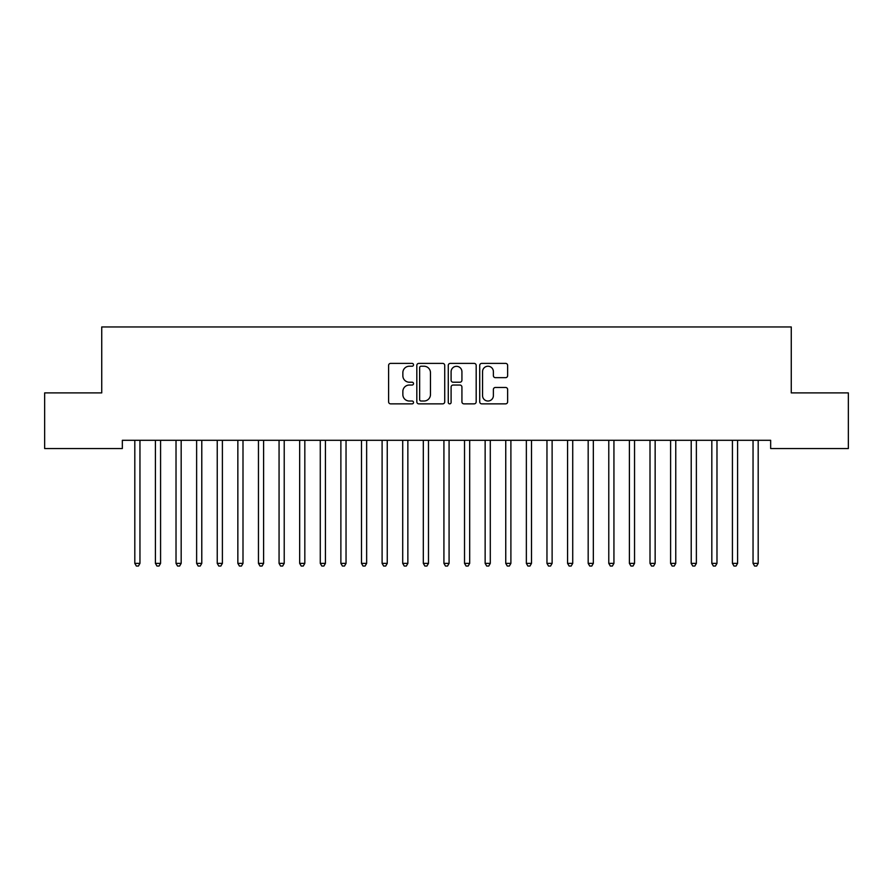 <?xml version="1.0" encoding="UTF-8"?>
<svg xmlns="http://www.w3.org/2000/svg" width="893" height="893" viewBox="0 0 893 893"><rect width="100%" height="100%" fill="white"/><g stroke="black" fill="none" stroke-linecap="round" stroke-linejoin="round"><path stroke-width="1.34" d="M413.526 364.813A1.418 1.418 0 0 0 412.108 363.395L390.621 363.395A2.02 2.02 0 0 0 388.6 365.416L388.6 401.828A2.02 2.02 0 0 0 390.621 403.859L412.108 403.859A1.418 1.418 0 0 0 413.526 402.442A1.418 1.418 0 0 0 412.108 401.024L409.329 401.024A6.474 6.474 0 0 1 402.855 394.55L402.855 391.514A6.474 6.474 0 0 1 409.329 385.039L412.108 385.039A1.418 1.418 0 0 0 413.526 383.622A1.418 1.418 0 0 0 412.108 382.215L409.329 382.215A6.474 6.474 0 0 1 402.855 375.741L402.855 372.705A6.474 6.474 0 0 1 409.329 366.23L412.108 366.23A1.418 1.418 0 0 0 413.526 364.813M505.617 377.661A2.02 2.02 0 0 0 507.637 375.64L507.637 365.416A2.02 2.02 0 0 0 505.617 363.395L481.751 363.395A2.02 2.02 0 0 0 479.72 365.416L479.72 401.828A2.02 2.02 0 0 0 481.751 403.859L505.617 403.859A2.02 2.02 0 0 0 507.637 401.828L507.637 389.493A2.02 2.02 0 0 0 505.617 387.473L495.403 387.473A2.02 2.02 0 0 0 493.382 389.493L493.382 395.61A5.414 5.414 0 0 1 487.969 401.024A5.414 5.414 0 0 1 482.555 395.61L482.555 371.644A5.414 5.414 0 0 1 487.969 366.23A5.414 5.414 0 0 1 493.382 371.644L493.382 375.64A2.02 2.02 0 0 0 495.403 377.661L505.617 377.661M770.659 440.294L122.341 440.294L122.341 448.543L44.65 448.543L44.65 392.898L101.735 392.898L101.735 326.95L791.265 326.95L791.265 392.898L848.35 392.898L848.35 448.543L770.659 448.543L770.659 440.294M444.725 365.416A2.02 2.02 0 0 0 442.705 363.395L418.839 363.395A2.02 2.02 0 0 0 416.819 365.416L416.819 401.828A2.02 2.02 0 0 0 418.839 403.859L442.705 403.859A2.02 2.02 0 0 0 444.725 401.828L444.725 365.416M450.295 363.395L474.161 363.395A2.02 2.02 0 0 1 476.181 365.416L476.181 401.828A2.02 2.02 0 0 1 474.161 403.859L463.947 403.859A2.02 2.02 0 0 1 461.927 401.828L461.927 387.06A2.02 2.02 0 0 0 459.906 385.039L453.119 385.039A2.02 2.02 0 0 0 451.099 387.06L451.099 402.442A1.418 1.418 0 0 1 449.681 403.859A1.418 1.418 0 0 1 448.275 402.442L448.275 365.416A2.02 2.02 0 0 1 450.295 363.395M421.061 366.23A1.418 1.418 0 0 0 419.643 367.648L419.643 399.606A1.418 1.418 0 0 0 421.061 401.024L423.996 401.024A6.474 6.474 0 0 0 430.471 394.55L430.471 372.705A6.474 6.474 0 0 0 423.996 366.23L421.061 366.23M461.927 371.745A5.414 5.414 0 0 0 456.513 366.331A5.414 5.414 0 0 0 451.099 371.745L451.099 380.184A2.02 2.02 0 0 0 453.119 382.215L459.906 382.215A2.02 2.02 0 0 0 461.927 380.184L461.927 371.745M134.542 440.294L134.664 440.595A2.065 2.065 -179.6 0 1 134.81 441.365L134.81 563.371L139.955 563.371L139.955 441.365A2.065 2.065 -179.6 0 1 140.112 440.595L140.234 440.294M139.955 563.371L138.415 566.05L136.35 566.05L134.81 563.371M155.148 440.294L155.27 440.595A2.065 2.065 -179.6 0 1 155.415 441.365L155.415 563.371L160.573 563.371L160.573 441.365A2.065 2.065 -179.6 0 1 160.718 440.595L160.84 440.294M160.573 563.371L159.021 566.05L156.967 566.05L155.415 563.371M175.754 440.294L175.876 440.595A2.065 2.065 -179.6 0 1 176.021 441.365L176.021 563.371L181.179 563.371L181.179 441.365A2.065 2.065 -179.6 0 1 181.324 440.595L181.446 440.294M181.179 563.371L179.627 566.05L177.573 566.05L176.021 563.371M196.36 440.294L196.482 440.595A2.065 2.065 -179.6 0 1 196.627 441.365L196.627 563.371L201.785 563.371L201.785 441.365A2.065 2.065 -179.6 0 1 201.93 440.595L202.052 440.294M201.785 563.371L200.233 566.05L198.179 566.05L196.627 563.371M216.966 440.294L217.088 440.595A2.065 2.065 -179.6 0 1 217.245 441.365L217.245 563.371L222.39 563.371L222.39 441.365A2.065 2.065 -179.6 0 1 222.536 440.595L222.658 440.294M222.39 563.371L220.85 566.05L218.785 566.05L217.245 563.371M237.571 440.294L237.694 440.595A2.065 2.065 -179.6 0 1 237.851 441.365L237.851 563.371L242.996 563.371L242.996 441.365A2.065 2.065 -179.6 0 1 243.153 440.595L243.264 440.294M242.996 563.371L241.456 566.05L239.391 566.05L237.851 563.371M258.189 440.294L258.3 440.595A2.065 2.065 -179.6 0 1 258.457 441.365L258.457 563.371L263.602 563.371L263.602 441.365A2.065 2.065 -179.6 0 1 263.759 440.595L263.882 440.294M263.602 563.371L262.062 566.05L259.997 566.05L258.457 563.371M278.795 440.294L278.917 440.595A2.065 2.065 -179.6 0 1 279.062 441.365L279.062 563.371L284.22 563.371L284.22 441.365A2.065 2.065 -179.6 0 1 284.365 440.595L284.487 440.294M284.22 563.371L282.668 566.05L280.603 566.05L279.062 563.371M299.401 440.294L299.523 440.595A2.065 2.065 -179.6 0 1 299.668 441.365L299.668 563.371L304.826 563.371L304.826 441.365A2.065 2.065 -179.6 0 1 304.971 440.595L305.093 440.294M304.826 563.371L303.274 566.05L301.22 566.05L299.668 563.371M320.007 440.294L320.129 440.595A2.065 2.065 -179.6 0 1 320.274 441.365L320.274 563.371L325.432 563.371L325.432 441.365A2.065 2.065 -179.6 0 1 325.577 440.595L325.699 440.294M325.432 563.371L323.88 566.05L321.826 566.05L320.274 563.371M340.613 440.294L340.735 440.595A2.065 2.065 -179.6 0 1 340.88 441.365L340.88 563.371L346.037 563.371L346.037 441.365A2.065 2.065 -179.6 0 1 346.183 440.595L346.305 440.294M346.037 563.371L344.497 566.05L342.432 566.05L340.88 563.371M361.219 440.294L361.341 440.595A2.065 2.065 -179.6 0 1 361.498 441.365L361.498 563.371L366.643 563.371L366.643 441.365A2.065 2.065 -179.6 0 1 366.8 440.595L366.911 440.294M366.643 563.371L365.103 566.05L363.038 566.05L361.498 563.371M381.836 440.294L381.947 440.595A2.065 2.065 -179.6 0 1 382.104 441.365L382.104 563.371L387.249 563.371L387.249 441.365A2.065 2.065 -179.6 0 1 387.406 440.595L387.529 440.294M387.249 563.371L385.709 566.05L383.644 566.05L382.104 563.371M402.442 440.294L402.564 440.595A2.065 2.065 -179.6 0 1 402.71 441.365L402.71 563.371L407.855 563.371L407.855 441.365A2.065 2.065 -179.6 0 1 408.012 440.595L408.134 440.294M407.855 563.371L406.315 566.05L404.25 566.05L402.71 563.371M423.048 440.294L423.17 440.595A2.065 2.065 -179.6 0 1 423.315 441.365L423.315 563.371L428.473 563.371L428.473 441.365A2.065 2.065 -179.6 0 1 428.618 440.595L428.74 440.294M428.473 563.371L426.921 566.05L424.867 566.05L423.315 563.371M443.654 440.294L443.776 440.595A2.065 2.065 -179.6 0 1 443.921 441.365L443.921 563.371L449.079 563.371L449.079 441.365A2.065 2.065 -179.6 0 1 449.224 440.595L449.346 440.294M449.079 563.371L447.527 566.05L445.473 566.05L443.921 563.371M464.26 440.294L464.382 440.595A2.065 2.065 -179.6 0 1 464.527 441.365L464.527 563.371L469.685 563.371L469.685 441.365A2.065 2.065 -179.6 0 1 469.83 440.595L469.952 440.294M469.685 563.371L468.133 566.05L466.079 566.05L464.527 563.371M484.866 440.294L484.988 440.595A2.065 2.065 -179.6 0 1 485.145 441.365L485.145 563.371L490.29 563.371L490.29 441.365A2.065 2.065 -179.6 0 1 490.436 440.595L490.558 440.294M490.29 563.371L488.75 566.05L486.685 566.05L485.145 563.371M505.471 440.294L505.594 440.595A2.065 2.065 -179.6 0 1 505.751 441.365L505.751 563.371L510.896 563.371L510.896 441.365A2.065 2.065 -179.6 0 1 511.053 440.595L511.164 440.294M510.896 563.371L509.356 566.05L507.291 566.05L505.751 563.371M526.089 440.294L526.2 440.595A2.065 2.065 -179.6 0 1 526.357 441.365L526.357 563.371L531.502 563.371L531.502 441.365A2.065 2.065 -179.6 0 1 531.659 440.595L531.781 440.294M531.502 563.371L529.962 566.05L527.897 566.05L526.357 563.371M546.695 440.294L546.817 440.595A2.065 2.065 -179.6 0 1 546.962 441.365L546.962 563.371L552.12 563.371L552.12 441.365A2.065 2.065 -179.6 0 1 552.265 440.595L552.387 440.294M552.12 563.371L550.568 566.05L548.503 566.05L546.962 563.371M567.301 440.294L567.423 440.595A2.065 2.065 -179.6 0 1 567.568 441.365L567.568 563.371L572.726 563.371L572.726 441.365A2.065 2.065 -179.6 0 1 572.871 440.595L572.993 440.294M572.726 563.371L571.174 566.05L569.12 566.05L567.568 563.371M587.907 440.294L588.029 440.595A2.065 2.065 -179.6 0 1 588.174 441.365L588.174 563.371L593.332 563.371L593.332 441.365A2.065 2.065 -179.6 0 1 593.477 440.595L593.599 440.294M593.332 563.371L591.78 566.05L589.726 566.05L588.174 563.371M608.513 440.294L608.635 440.595A2.065 2.065 -179.6 0 1 608.78 441.365L608.78 563.371L613.938 563.371L613.938 441.365A2.065 2.065 -179.6 0 1 614.083 440.595L614.205 440.294M613.938 563.371L612.397 566.05L610.332 566.05L608.78 563.371M629.119 440.294L629.241 440.595A2.065 2.065 -179.6 0 1 629.398 441.365L629.398 563.371L634.543 563.371L634.543 441.365A2.065 2.065 -179.6 0 1 634.7 440.595L634.811 440.294M634.543 563.371L633.003 566.05L630.938 566.05L629.398 563.371M649.736 440.294L649.847 440.595A2.065 2.065 -179.6 0 1 650.004 441.365L650.004 563.371L655.149 563.371L655.149 441.365A2.065 2.065 -179.6 0 1 655.306 440.595L655.429 440.294M655.149 563.371L653.609 566.05L651.544 566.05L650.004 563.371M670.342 440.294L670.464 440.595A2.065 2.065 -179.6 0 1 670.61 441.365L670.61 563.371L675.755 563.371L675.755 441.365A2.065 2.065 -179.6 0 1 675.912 440.595L676.034 440.294M675.755 563.371L674.215 566.05L672.15 566.05L670.61 563.371M690.948 440.294L691.07 440.595A2.065 2.065 -179.6 0 1 691.215 441.365L691.215 563.371L696.373 563.371L696.373 441.365A2.065 2.065 -179.6 0 1 696.518 440.595L696.64 440.294M696.373 563.371L694.821 566.05L692.767 566.05L691.215 563.371M711.554 440.294L711.676 440.595A2.065 2.065 -179.6 0 1 711.821 441.365L711.821 563.371L716.979 563.371L716.979 441.365A2.065 2.065 -179.6 0 1 717.124 440.595L717.246 440.294M716.979 563.371L715.427 566.05L713.373 566.05L711.821 563.371M732.16 440.294L732.282 440.595A2.065 2.065 -179.6 0 1 732.427 441.365L732.427 563.371L737.585 563.371L737.585 441.365A2.065 2.065 -179.6 0 1 737.73 440.595L737.852 440.294M737.585 563.371L736.033 566.05L733.979 566.05L732.427 563.371M752.766 440.294L752.888 440.595A2.065 2.065 -179.6 0 1 753.045 441.365L753.045 563.371L758.19 563.371L758.19 441.365A2.065 2.065 -179.6 0 1 758.336 440.595L758.458 440.294M758.19 563.371L756.65 566.05L754.585 566.05L753.045 563.371"/></g></svg>

